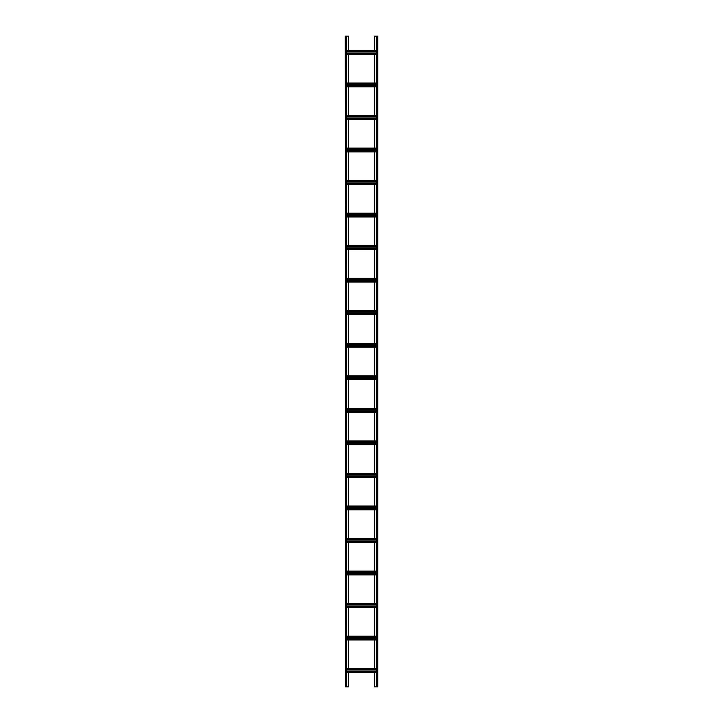 <?xml version="1.0" encoding="UTF-8"?>
<svg xmlns="http://www.w3.org/2000/svg" width="723" height="723" viewBox="0 0 723 723"><rect width="100%" height="100%" fill="white"/><g stroke="black" fill="none" stroke-linecap="round" stroke-linejoin="round"><path stroke-width="1.08" d="M374.406 50.52L374.406 36.15L377.768 36.15L377.768 686.85L376.466 686.85L376.466 36.15M374.406 54.315L374.406 83.055M374.406 86.85L374.406 115.59M374.406 119.385L374.406 148.125M374.406 151.92L374.406 180.66M374.406 184.455L374.406 213.195M374.406 216.99L374.406 245.73M374.406 249.525L374.406 278.265M374.406 282.06L374.406 310.8M374.406 314.595L374.406 343.335M374.406 347.13L374.406 375.87M374.406 379.665L374.406 408.405M374.406 412.2L374.406 440.94M374.406 444.735L374.406 473.475M374.406 477.27L374.406 506.01M374.406 509.805L374.406 538.545M374.406 542.34L374.406 571.08M374.406 574.875L374.406 603.615M374.406 607.41L374.406 636.15M374.406 639.945L374.406 668.685M374.406 672.48L374.406 686.85L376.466 686.85M348.594 672.48L348.594 686.85L346.534 686.85L346.534 36.15L348.594 36.15L348.594 50.52M348.594 639.945L348.594 668.685M348.594 607.41L348.594 636.15M348.594 574.875L348.594 603.615M348.594 542.34L348.594 571.08M348.594 509.805L348.594 538.545M348.594 477.27L348.594 506.01M348.594 444.735L348.594 473.475M348.594 412.2L348.594 440.94M348.594 379.665L348.594 408.405M348.594 347.13L348.594 375.87M348.594 314.595L348.594 343.335M348.594 282.06L348.594 310.8M348.594 249.525L348.594 278.265M348.594 216.99L348.594 245.73M348.594 184.455L348.594 213.195M348.594 151.92L348.594 180.66M348.594 119.385L348.594 148.125M348.594 86.85L348.594 115.59M348.594 54.315L348.594 83.055M346.534 54.315L376.466 54.315M346.534 53.339L376.466 53.339M346.534 51.496L376.466 51.496M346.534 50.52L376.466 50.52M346.534 672.48L376.466 672.48M346.534 671.504L376.466 671.504M346.534 669.661L376.466 669.661M346.534 668.685L376.466 668.685M346.534 639.945L376.466 639.945M346.534 638.969L376.466 638.969M346.534 637.126L376.466 637.126M346.534 636.15L376.466 636.15M346.534 607.41L376.466 607.41M346.534 606.434L376.466 606.434M346.534 604.591L376.466 604.591M346.534 603.615L376.466 603.615M346.534 574.875L376.466 574.875M346.534 573.899L376.466 573.899M346.534 572.056L376.466 572.056M346.534 571.08L376.466 571.08M346.534 542.34L376.466 542.34M346.534 541.364L376.466 541.364M346.534 539.521L376.466 539.521M346.534 538.545L376.466 538.545M346.534 509.805L376.466 509.805M346.534 508.829L376.466 508.829M346.534 506.986L376.466 506.986M346.534 506.01L376.466 506.01M346.534 477.27L376.466 477.27M346.534 476.294L376.466 476.294M346.534 474.451L376.466 474.451M346.534 473.475L376.466 473.475M346.534 444.735L376.466 444.735M346.534 443.759L376.466 443.759M346.534 441.916L376.466 441.916M346.534 440.94L376.466 440.94M346.534 412.2L376.466 412.2M346.534 411.224L376.466 411.224M346.534 409.381L376.466 409.381M346.534 408.405L376.466 408.405M346.534 379.665L376.466 379.665M346.534 378.689L376.466 378.689M346.534 376.846L376.466 376.846M346.534 375.87L376.466 375.87M346.534 347.13L376.466 347.13M346.534 346.154L376.466 346.154M346.534 344.311L376.466 344.311M346.534 343.335L376.466 343.335M346.534 314.595L376.466 314.595M346.534 313.619L376.466 313.619M346.534 311.776L376.466 311.776M346.534 310.8L376.466 310.8M346.534 282.06L376.466 282.06M346.534 281.084L376.466 281.084M346.534 279.241L376.466 279.241M346.534 278.265L376.466 278.265M346.534 249.525L376.466 249.525M346.534 248.549L376.466 248.549M346.534 246.706L376.466 246.706M346.534 245.73L376.466 245.73M346.534 216.99L376.466 216.99M346.534 216.014L376.466 216.014M346.534 214.171L376.466 214.171M346.534 213.195L376.466 213.195M346.534 184.455L376.466 184.455M346.534 183.479L376.466 183.479M346.534 181.636L376.466 181.636M346.534 180.66L376.466 180.66M346.534 151.92L376.466 151.92M346.534 150.944L376.466 150.944M346.534 149.101L376.466 149.101M346.534 148.125L376.466 148.125M346.534 119.385L376.466 119.385M346.534 118.409L376.466 118.409M346.534 116.566L376.466 116.566M346.534 115.59L376.466 115.59M346.534 86.85L376.466 86.85M346.534 85.874L376.466 85.874M346.534 84.031L376.466 84.031M346.534 83.055L376.466 83.055M345.558 686.85L345.233 36.15L345.558 686.85L346.534 686.85M346.534 36.15L345.558 36.15M376.791 36.15L376.791 686.85M377.442 36.15L377.442 686.85M346.534 53.014L376.466 53.014M346.534 51.821L376.466 51.821M346.534 671.179L376.466 671.179M346.534 669.986L376.466 669.986M346.534 638.644L376.466 638.644M346.534 637.451L376.466 637.451M346.534 606.109L376.466 606.109M346.534 604.916L376.466 604.916M346.534 573.574L376.466 573.574M346.534 572.381L376.466 572.381M346.534 541.039L376.466 541.039M346.534 539.846L376.466 539.846M346.534 508.504L376.466 508.504M346.534 507.311L376.466 507.311M346.534 475.969L376.466 475.969M346.534 474.776L376.466 474.776M346.534 443.434L376.466 443.434M346.534 442.241L376.466 442.241M346.534 410.899L376.466 410.899M346.534 409.706L376.466 409.706M346.534 378.364L376.466 378.364M346.534 377.171L376.466 377.171M346.534 345.829L376.466 345.829M346.534 344.636L376.466 344.636M346.534 313.294L376.466 313.294M346.534 312.101L376.466 312.101M346.534 280.759L376.466 280.759M346.534 279.566L376.466 279.566M346.534 248.224L376.466 248.224M346.534 247.031L376.466 247.031M346.534 215.689L376.466 215.689M346.534 214.496L376.466 214.496M346.534 183.154L376.466 183.154M346.534 181.961L376.466 181.961M346.534 150.619L376.466 150.619M346.534 149.426L376.466 149.426M346.534 118.084L376.466 118.084M346.534 116.891L376.466 116.891M346.534 85.549L376.466 85.549M346.534 84.356L376.466 84.356M346.209 36.15L346.209 686.85"/></g></svg>
